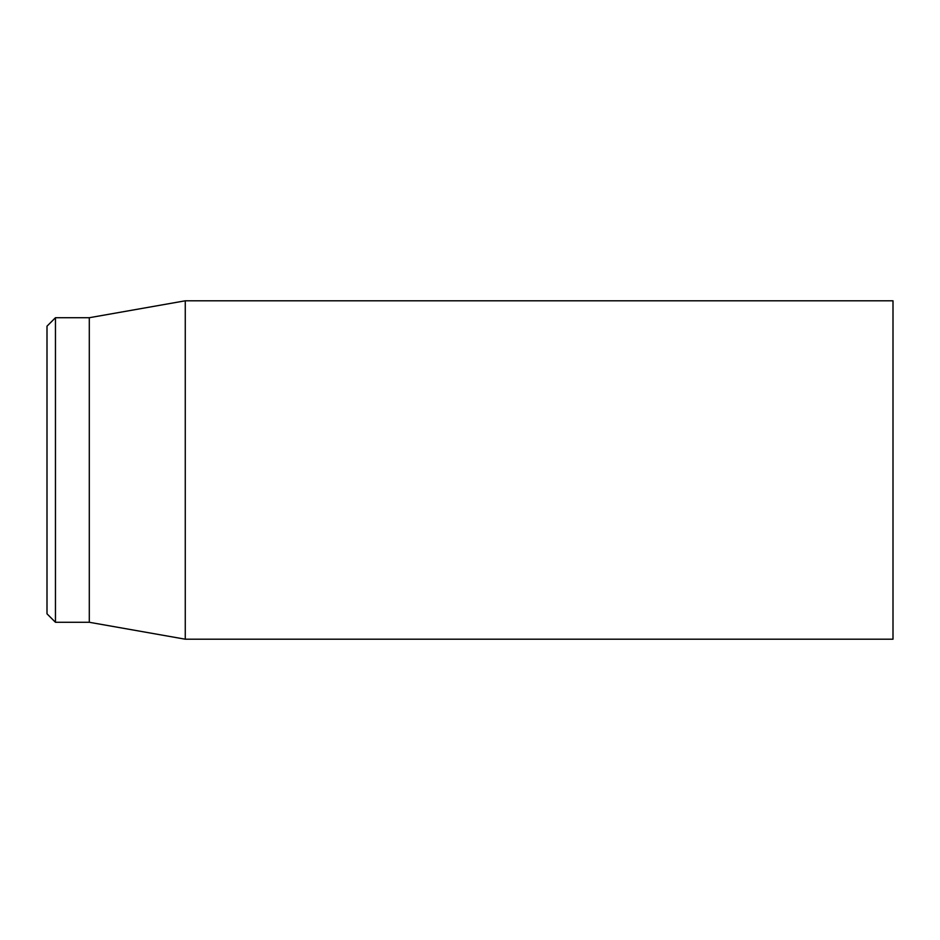 <?xml version="1.0" encoding="UTF-8"?>
<svg xmlns="http://www.w3.org/2000/svg" width="940" height="940" viewBox="0 0 940 940"><rect width="100%" height="100%" fill="white"/><g stroke="black" fill="none" stroke-linecap="round" stroke-linejoin="round"><path stroke-width="1.41" d="M893 470L893 300.8L185.262 300.8L185.262 639.2L893 639.2L893 470M47 470L47 613.82L55.46 622.28L55.46 317.72L47 326.18L47 470M55.46 622.28L89.3 622.28L89.3 317.72L55.46 317.72M89.3 622.28L185.262 639.2M89.3 317.72L185.262 300.8"/></g></svg>
